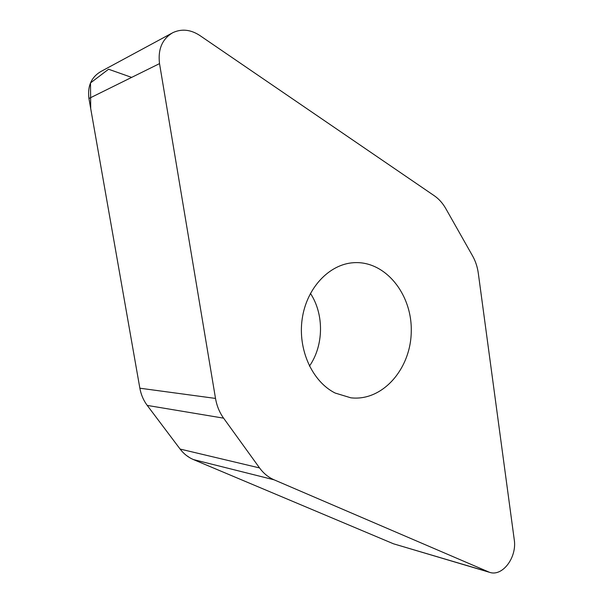 <?xml version="1.0" encoding="UTF-8"?>
<svg xmlns="http://www.w3.org/2000/svg" width="603" height="603" viewBox="0 0 603 603"><rect width="100%" height="100%" fill="white"/><g stroke="black" fill="none" stroke-linecap="round" stroke-linejoin="round"><path stroke-width="0.9" d="M489.606 572.345C502.638 576.89 517.17 557.149 514.238 539.602L478.307 273.28C477.433 266.963 475.541 261.197 472.616 255.981L445.805 208.615C442.73 203.211 438.886 198.915 434.281 195.734L199.736 35.434C190.654 29.539 181.714 28.605 172.91 32.622C162.26 38.833 157.798 49.167 159.524 63.617L215.512 398.425C216.786 405.842 219.484 412.422 223.6 418.158L259.561 467.936C263.534 473.37 268.373 477.327 274.086 479.807L489.606 572.345L393.495 543.8L193.435 459.576C188.189 457.345 183.749 453.84 180.109 449.062L147.23 405.412C143.476 400.392 141.027 394.656 139.858 388.204L88.935 98.508C87.367 86.056 91.385 77.041 100.98 71.463L171.802 33.225M310.432 293.375C324.233 314.344 323.803 345.534 309.445 366.111M335.185 393.058C312.309 381.707 297.641 349.627 302.201 318.836C306.603 288 329.208 264.167 353.614 262.704C385.355 260.481 412.331 294.377 411.254 331.68C410.794 368.998 382.438 401.56 350.818 397.807L335.185 393.058M131.642 77.395L108.555 69.232L90.495 82.943L90.714 108.615L139.858 388.204L215.512 398.425M147.207 405.382L180.109 449.062L259.561 467.936M186.191 455.295L189.779 457.745M204.372 464.182L393.495 543.8L488.136 571.81M88.935 98.508L159.524 63.617M223.6 418.158L147.23 405.412M274.086 479.807L193.435 459.576M353.614 262.704L352.431 262.802"/></g></svg>
